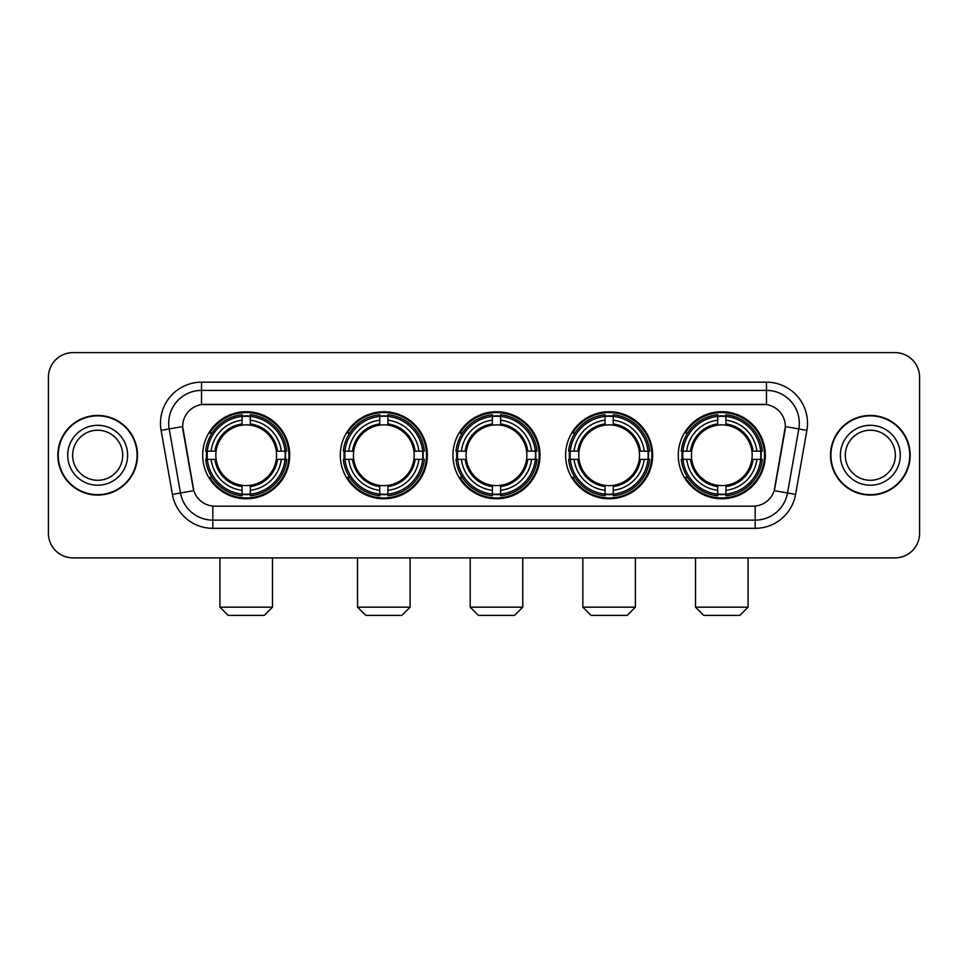 <?xml version="1.0" encoding="UTF-8"?>
<svg xmlns="http://www.w3.org/2000/svg" width="968" height="968" viewBox="0 0 968 968"><rect width="100%" height="100%" fill="white"/><g stroke="black" fill="none" stroke-linecap="round" stroke-linejoin="round"><path stroke-width="1.45" d="M678.278 455.262A43.524 43.524 0 0 0 721.789 498.774A43.524 43.524 0 0 0 765.313 455.262A43.524 43.524 0 0 0 721.789 411.739A43.524 43.524 0 0 0 678.278 455.262M340.3 455.262A43.524 43.524 0 0 0 383.824 498.774A43.524 43.524 0 0 0 427.348 455.262A43.524 43.524 0 0 0 383.824 411.739A43.524 43.524 0 0 0 340.3 455.262M452.964 455.262A43.524 43.524 0 0 0 496.475 498.774A43.524 43.524 0 0 0 539.999 455.262A43.524 43.524 0 0 0 496.475 411.739A43.524 43.524 0 0 0 452.964 455.262M565.615 455.262A43.524 43.524 0 0 0 609.138 498.774A43.524 43.524 0 0 0 652.662 455.262A43.524 43.524 0 0 0 609.138 411.739A43.524 43.524 0 0 0 565.615 455.262M202.687 455.262A43.524 43.524 0 0 0 246.211 498.774A43.524 43.524 0 0 0 289.722 455.262A43.524 43.524 0 0 0 246.211 411.739A43.524 43.524 0 0 0 202.687 455.262M182.649 426.525A22.167 22.167 0 0 0 182.988 430.373L193.128 487.848A22.167 22.167 0 0 0 214.957 506.167L753.043 506.167A22.167 22.167 0 0 0 774.872 487.848L785.012 430.373A22.167 22.167 0 0 0 763.183 404.358L204.817 404.358A22.167 22.167 0 0 0 182.649 426.525L182.892 423.234M206.595 459.364A39.821 39.821 0 0 1 206.595 451.161M569.523 459.364A39.821 39.821 0 0 1 569.523 451.161M456.872 459.364A39.821 39.821 0 0 1 456.872 451.161M344.209 459.364A39.821 39.821 0 0 1 344.209 451.161M682.186 459.364A39.821 39.821 0 0 1 682.186 451.161M57.838 455.262A39.821 39.821 0 0 0 97.671 495.084A39.821 39.821 0 0 0 137.492 455.262A39.821 39.821 0 0 0 97.671 415.441A39.821 39.821 0 0 0 57.838 455.262M830.508 455.262A39.821 39.821 0 0 0 870.329 495.084A39.821 39.821 0 0 0 910.162 455.262A39.821 39.821 0 0 0 870.329 415.441A39.821 39.821 0 0 0 830.508 455.262M201.538 382.179L201.538 404.6L766.462 404.6L766.462 390.394A32.839 32.839 0 0 1 798.806 428.945L787.516 492.99A32.839 32.839 0 0 1 755.173 520.131L212.827 520.131A32.839 32.839 0 0 1 180.484 492.99L169.194 428.945A32.839 32.839 0 0 1 201.538 390.394L766.462 390.394L766.462 382.179A41.055 41.055 0 0 1 806.889 430.373L795.599 494.418A41.055 41.055 0 0 1 755.173 528.334L212.827 528.334A41.055 41.055 0 0 1 172.401 494.418L161.112 430.373A41.055 41.055 0 0 1 201.538 382.179L766.462 382.179M753.043 506.167L214.957 506.167M806.889 430.373L785.35 426.573L774.194 490.643L795.599 494.418M172.401 494.418L193.806 490.643L182.649 426.573L169.194 428.945A32.839 32.839 0 0 1 168.698 423.234M774.872 487.848L774.739 488.55M193.261 488.55L193.128 487.848M919.6 377.254A24.636 24.636 0 0 0 894.964 352.618L73.036 352.618A24.636 24.636 0 0 0 48.4 377.254L48.4 533.271A24.636 24.636 0 0 0 73.036 557.895L894.964 557.895A24.636 24.636 0 0 0 919.6 533.271L919.6 377.254L919.6 533.271M48.4 377.254L48.4 533.271M894.964 352.618L73.036 352.618M73.036 557.895L894.964 557.895M122.694 455.262A25.023 25.023 0 0 0 97.671 430.228A25.023 25.023 0 0 0 72.636 455.262A25.023 25.023 0 0 0 97.671 480.285A25.023 25.023 0 0 0 122.694 455.262A25.023 25.023 0 0 1 97.671 480.285A25.023 25.023 0 0 1 72.636 455.262M137.081 455.262A39.41 39.41 0 0 0 97.671 415.853A39.41 39.41 0 0 0 58.249 455.262A39.41 39.41 0 0 0 97.671 494.672A39.41 39.41 0 0 0 137.081 455.262M895.364 455.262A25.023 25.023 0 0 0 870.329 430.228A25.023 25.023 0 0 0 845.306 455.262A25.023 25.023 0 0 0 870.329 480.285A25.023 25.023 0 0 0 895.364 455.262A25.023 25.023 0 0 1 870.329 480.285A25.023 25.023 0 0 1 845.306 455.262M909.751 455.262A39.41 39.41 0 0 0 870.329 415.853A39.41 39.41 0 0 0 830.919 455.262A39.41 39.41 0 0 0 870.329 494.672A39.41 39.41 0 0 0 909.751 455.262M264.276 615.382L228.145 615.382L219.93 607.166L272.48 607.166L264.276 615.382M276.303 459.364A30.383 30.383 0 0 0 250.313 425.158L250.313 423.948L250.313 425.158A30.383 30.383 0 0 0 216.106 459.364A30.383 30.383 0 0 0 276.303 459.364L277.526 459.364L276.303 459.364A30.383 30.383 0 0 1 250.313 485.367L250.313 490.328A35.308 35.308 0 0 0 281.277 459.364L286.722 459.364A40.729 40.729 0 0 1 250.313 495.785L250.313 494.128A39.083 39.083 0 0 0 285.076 459.364M207.418 459.364A38.998 38.998 0 0 1 207.418 451.161M250.313 416.47A38.998 38.998 0 0 0 242.097 416.47M284.991 451.161A38.998 38.998 0 0 1 284.991 459.364M286.722 451.161A40.729 40.729 0 0 0 250.313 414.74L250.313 416.397A39.083 39.083 0 0 1 285.076 451.161L286.722 451.161M205.688 459.364A40.729 40.729 0 0 0 242.097 495.785L242.097 494.128A39.083 39.083 0 0 1 207.333 459.364L205.688 459.364M285.076 451.161L281.277 451.161A35.308 35.308 0 0 0 250.313 420.197L250.313 416.397M250.313 494.128L250.313 490.328M207.333 459.364L211.133 459.364A35.308 35.308 0 0 0 242.097 490.328L242.097 494.128M250.313 420.197L250.313 423.948A31.581 31.581 0 0 1 277.526 451.161L281.277 451.161M281.277 459.364L277.526 459.364A31.581 31.581 0 0 1 250.313 486.577L250.313 485.367M242.097 490.328L242.097 485.367A30.383 30.383 0 0 1 216.106 459.364L211.133 459.364M276.303 451.161L277.526 451.161M250.313 494.043A38.998 38.998 0 0 1 242.097 494.043M242.097 414.74A40.729 40.729 0 0 0 205.688 451.161L207.333 451.161A39.083 39.083 0 0 1 242.097 416.397L242.097 414.74M242.097 416.397L242.097 420.197A35.308 35.308 0 0 0 211.133 451.161L207.333 451.161M211.133 451.161L214.896 451.161A31.581 31.581 0 0 1 242.097 423.948L242.097 420.197M214.896 451.161L216.106 451.161L214.896 451.161M242.097 485.367L242.097 486.577A31.581 31.581 0 0 1 214.896 459.364M212.04 433.095L209.717 433.095A42.701 42.701 0 0 1 288.9 455.262A42.701 42.701 0 0 1 209.717 477.43L212.04 477.43M401.889 615.382L365.759 615.382L357.543 607.166L410.105 607.166L401.889 615.382M413.929 459.364A30.383 30.383 0 0 0 387.926 425.158L387.926 423.948L387.926 425.158A30.383 30.383 0 0 0 353.719 459.364A30.383 30.383 0 0 0 413.929 459.364L415.139 459.364L413.929 459.364A30.383 30.383 0 0 1 387.926 485.367L387.926 490.328A35.308 35.308 0 0 0 418.89 459.364L424.347 459.364A40.729 40.729 0 0 1 387.926 495.785L387.926 494.128A39.083 39.083 0 0 0 422.689 459.364M345.044 459.364A38.998 38.998 0 0 1 345.044 451.161M387.926 416.47A38.998 38.998 0 0 0 379.722 416.47M422.605 451.161A38.998 38.998 0 0 1 422.605 459.364M424.347 451.161A40.729 40.729 0 0 0 387.926 414.74L387.926 416.397A39.083 39.083 0 0 1 422.689 451.161L424.347 451.161M343.301 459.364A40.729 40.729 0 0 0 379.722 495.785L379.722 494.128A39.083 39.083 0 0 1 344.959 459.364L343.301 459.364M422.689 451.161L418.89 451.161A35.308 35.308 0 0 0 387.926 420.197L387.926 416.397M387.926 494.128L387.926 490.328M344.959 459.364L348.758 459.364A35.308 35.308 0 0 0 379.722 490.328L379.722 494.128M387.926 420.197L387.926 423.948A31.581 31.581 0 0 1 415.139 451.161L418.89 451.161M418.89 459.364L415.139 459.364A31.581 31.581 0 0 1 387.926 486.577L387.926 485.367M379.722 490.328L379.722 485.367A30.383 30.383 0 0 1 353.719 459.364L348.758 459.364M413.929 451.161L415.139 451.161M387.926 494.043A38.998 38.998 0 0 1 379.722 494.043M379.722 414.74A40.729 40.729 0 0 0 343.301 451.161L344.959 451.161A39.083 39.083 0 0 1 379.722 416.397L379.722 414.74M379.722 416.397L379.722 420.197A35.308 35.308 0 0 0 348.758 451.161L344.959 451.161M348.758 451.161L352.509 451.161A31.581 31.581 0 0 1 379.722 423.948L379.722 420.197M352.509 451.161L353.719 451.161L352.509 451.161M379.722 485.367L379.722 486.577A31.581 31.581 0 0 1 352.509 459.364M349.666 433.095L347.331 433.095A42.701 42.701 0 0 1 426.525 455.262A42.701 42.701 0 0 1 347.331 477.43L349.666 477.43M514.54 615.382L478.422 615.382L470.206 607.166L522.756 607.166L514.54 615.382M526.58 459.364A30.383 30.383 0 0 0 500.589 425.158L500.589 423.948L500.589 425.158A30.383 30.383 0 0 0 466.382 459.364A30.383 30.383 0 0 0 526.58 459.364L527.802 459.364L526.58 459.364A30.383 30.383 0 0 1 500.589 485.367L500.589 490.328A35.308 35.308 0 0 0 531.553 459.364L536.998 459.364A40.729 40.729 0 0 1 500.589 495.785L500.589 494.128A39.083 39.083 0 0 0 535.352 459.364M457.695 459.364A38.998 38.998 0 0 1 457.695 451.161M500.589 416.47A38.998 38.998 0 0 0 492.373 416.47M535.268 451.161A38.998 38.998 0 0 1 535.268 459.364M536.998 451.161A40.729 40.729 0 0 0 500.589 414.74L500.589 416.397A39.083 39.083 0 0 1 535.352 451.161L536.998 451.161M455.964 459.364A40.729 40.729 0 0 0 492.373 495.785L492.373 494.128A39.083 39.083 0 0 1 457.61 459.364L455.964 459.364M535.352 451.161L531.553 451.161A35.308 35.308 0 0 0 500.589 420.197L500.589 416.397M500.589 494.128L500.589 490.328M457.61 459.364L461.409 459.364A35.308 35.308 0 0 0 492.373 490.328L492.373 494.128M500.589 420.197L500.589 423.948A31.581 31.581 0 0 1 527.802 451.161L531.553 451.161M531.553 459.364L527.802 459.364A31.581 31.581 0 0 1 500.589 486.577L500.589 485.367M492.373 490.328L492.373 485.367A30.383 30.383 0 0 1 466.382 459.364L461.409 459.364M526.58 451.161L527.802 451.161M500.589 494.043A38.998 38.998 0 0 1 492.373 494.043M492.373 414.74A40.729 40.729 0 0 0 455.964 451.161L457.61 451.161A39.083 39.083 0 0 1 492.373 416.397L492.373 414.74M492.373 416.397L492.373 420.197A35.308 35.308 0 0 0 461.409 451.161L457.61 451.161M461.409 451.161L465.16 451.161A31.581 31.581 0 0 1 492.373 423.948L492.373 420.197M465.16 451.161L466.382 451.161L465.16 451.161M492.373 485.367L492.373 486.577A31.581 31.581 0 0 1 465.16 459.364M462.317 433.095L459.994 433.095A42.701 42.701 0 0 1 539.176 455.262A42.701 42.701 0 0 1 459.994 477.43L462.317 477.43M627.203 615.382L591.073 615.382L582.857 607.166L635.407 607.166L627.203 615.382M639.243 459.364A30.383 30.383 0 0 0 613.24 425.158L613.24 423.948L613.24 425.158A30.383 30.383 0 0 0 579.033 459.364A30.383 30.383 0 0 0 639.243 459.364L640.453 459.364L639.243 459.364A30.383 30.383 0 0 1 613.24 485.367L613.24 490.328A35.308 35.308 0 0 0 644.204 459.364L649.661 459.364A40.729 40.729 0 0 1 613.24 495.785L613.24 494.128A39.083 39.083 0 0 0 648.003 459.364M570.346 459.364A38.998 38.998 0 0 1 570.346 451.161M613.24 416.47A38.998 38.998 0 0 0 605.036 416.47M647.919 451.161A38.998 38.998 0 0 1 647.919 459.364M649.661 451.161A40.729 40.729 0 0 0 613.24 414.74L613.24 416.397A39.083 39.083 0 0 1 648.003 451.161L649.661 451.161M568.615 459.364A40.729 40.729 0 0 0 605.036 495.785L605.036 494.128A39.083 39.083 0 0 1 570.273 459.364L568.615 459.364M648.003 451.161L644.204 451.161A35.308 35.308 0 0 0 613.24 420.197L613.24 416.397M613.24 494.128L613.24 490.328M570.273 459.364L574.072 459.364A35.308 35.308 0 0 0 605.036 490.328L605.036 494.128M613.24 420.197L613.24 423.948A31.581 31.581 0 0 1 640.453 451.161L644.204 451.161M644.204 459.364L640.453 459.364A31.581 31.581 0 0 1 613.24 486.577L613.24 485.367M605.036 490.328L605.036 485.367A30.383 30.383 0 0 1 579.033 459.364L574.072 459.364M639.243 451.161L640.453 451.161M613.24 494.043A38.998 38.998 0 0 1 605.036 494.043M605.036 414.74A40.729 40.729 0 0 0 568.615 451.161L570.273 451.161A39.083 39.083 0 0 1 605.036 416.397L605.036 414.74M605.036 416.397L605.036 420.197A35.308 35.308 0 0 0 574.072 451.161L570.273 451.161M574.072 451.161L577.823 451.161A31.581 31.581 0 0 1 605.036 423.948L605.036 420.197M577.823 451.161L579.033 451.161L577.823 451.161M605.036 485.367L605.036 486.577A31.581 31.581 0 0 1 577.823 459.364M574.968 433.095L572.645 433.095A42.701 42.701 0 0 1 651.839 455.262A42.701 42.701 0 0 1 572.645 477.43L574.968 477.43M739.855 615.382L703.724 615.382L695.52 607.166L748.07 607.166L739.855 615.382M751.894 459.364A30.383 30.383 0 0 0 725.903 425.158L725.903 423.948L725.903 425.158A30.383 30.383 0 0 0 691.696 459.364A30.383 30.383 0 0 0 751.894 459.364L753.104 459.364L751.894 459.364A30.383 30.383 0 0 1 725.903 485.367L725.903 490.328A35.308 35.308 0 0 0 756.867 459.364L762.312 459.364A40.729 40.729 0 0 1 725.903 495.785L725.903 494.128A39.083 39.083 0 0 0 760.666 459.364M683.009 459.364A38.998 38.998 0 0 1 683.009 451.161M725.903 416.47A38.998 38.998 0 0 0 717.687 416.47M760.582 451.161A38.998 38.998 0 0 1 760.582 459.364M762.312 451.161A40.729 40.729 0 0 0 725.903 414.74L725.903 416.397A39.083 39.083 0 0 1 760.666 451.161L762.312 451.161M681.278 459.364A40.729 40.729 0 0 0 717.687 495.785L717.687 494.128A39.083 39.083 0 0 1 682.924 459.364L681.278 459.364M760.666 451.161L756.867 451.161A35.308 35.308 0 0 0 725.903 420.197L725.903 416.397M725.903 494.128L725.903 490.328M682.924 459.364L686.723 459.364A35.308 35.308 0 0 0 717.687 490.328L717.687 494.128M725.903 420.197L725.903 423.948A31.581 31.581 0 0 1 753.104 451.161L756.867 451.161M756.867 459.364L753.104 459.364A31.581 31.581 0 0 1 725.903 486.577L725.903 485.367M717.687 490.328L717.687 485.367A30.383 30.383 0 0 1 691.696 459.364L686.723 459.364M751.894 451.161L753.104 451.161M725.903 494.043A38.998 38.998 0 0 1 717.687 494.043M717.687 414.74A40.729 40.729 0 0 0 681.278 451.161L682.924 451.161A39.083 39.083 0 0 1 717.687 416.397L717.687 414.74M717.687 416.397L717.687 420.197A35.308 35.308 0 0 0 686.723 451.161L682.924 451.161M686.723 451.161L690.474 451.161A31.581 31.581 0 0 1 717.687 423.948L717.687 420.197M690.474 451.161L691.696 451.161L690.474 451.161M717.687 485.367L717.687 486.577A31.581 31.581 0 0 1 690.474 459.364M687.631 433.095L685.308 433.095A42.701 42.701 0 0 1 764.49 455.262A42.701 42.701 0 0 1 685.308 477.43L687.631 477.43M755.173 506.07L755.173 528.334M212.827 528.334L212.827 506.07M161.112 430.373L169.194 428.945M127.619 455.262A29.96 29.96 0 0 0 97.671 425.303A29.96 29.96 0 0 0 67.712 455.262A29.96 29.96 0 0 0 97.671 485.21A29.96 29.96 0 0 0 127.619 455.262M900.288 455.262A29.96 29.96 0 0 0 870.329 425.303A29.96 29.96 0 0 0 840.381 455.262A29.96 29.96 0 0 0 870.329 485.21A29.96 29.96 0 0 0 900.288 455.262M242.097 494.418A39.373 39.373 0 0 0 250.313 494.418M285.366 459.364A39.373 39.373 0 0 0 285.366 451.161M250.313 416.107A39.373 39.373 0 0 0 242.097 416.107M379.722 494.418A39.373 39.373 0 0 0 387.926 494.418M422.98 459.364A39.373 39.373 0 0 0 422.98 451.161M387.926 416.107A39.373 39.373 0 0 0 379.722 416.107M492.373 494.418A39.373 39.373 0 0 0 500.589 494.418M535.631 459.364A39.373 39.373 0 0 0 535.631 451.161M500.589 416.107A39.373 39.373 0 0 0 492.373 416.107M605.036 494.418A39.373 39.373 0 0 0 613.24 494.418M648.294 459.364A39.373 39.373 0 0 0 648.294 451.161M613.24 416.107A39.373 39.373 0 0 0 605.036 416.107M717.687 494.418A39.373 39.373 0 0 0 725.903 494.418M760.945 459.364A39.373 39.373 0 0 0 760.945 451.161M725.903 416.107A39.373 39.373 0 0 0 717.687 416.107M272.48 557.895L272.48 607.166M219.93 557.895L219.93 607.166M410.105 557.895L410.105 607.166M357.543 557.895L357.543 607.166M522.756 557.895L522.756 607.166M470.206 557.895L470.206 607.166M635.407 557.895L635.407 607.166M582.857 557.895L582.857 607.166M748.07 557.895L748.07 607.166M695.52 557.895L695.52 607.166"/></g></svg>
